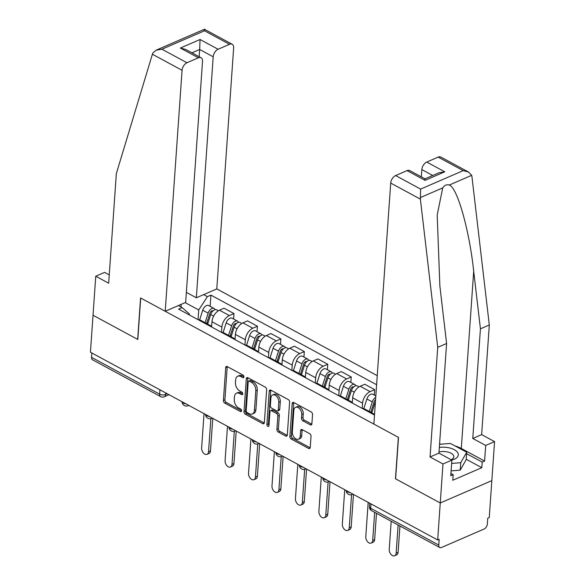 <?xml version="1.0" encoding="UTF-8"?>
<svg xmlns="http://www.w3.org/2000/svg" width="585" height="585" viewBox="0 0 585 585"><rect width="100%" height="100%" fill="white"/><g stroke="black" fill="none" stroke-linecap="round" stroke-linejoin="round"><path stroke-width="0.88" d="M243.93 376.923A1.462 0.936 -113.4 0 0 242.987 375.087L227.309 366.612A2.091 1.338 -113.4 0 0 226.351 366.517A2.091 1.338 -113.4 0 0 225.708 367.636L223.411 400.469A2.091 1.338 -113.4 0 0 224.757 403.087L240.435 411.562A1.462 0.936 -113.4 0 0 241.108 411.628A1.462 0.936 -113.4 0 0 241.554 410.846A1.462 0.936 -113.4 0 0 240.611 409.01L238.585 407.913A6.691 4.27 -113.4 0 1 234.271 399.526L234.461 396.791A6.691 4.27 -113.4 0 1 236.523 393.2A6.691 4.27 -113.4 0 1 239.594 393.508L241.62 394.604A1.462 0.936 -113.4 0 0 242.292 394.67A1.462 0.936 -113.4 0 0 242.746 393.88A1.462 0.936 -113.4 0 0 241.802 392.045L239.77 390.948A6.691 4.27 -113.4 0 1 235.455 382.561L235.653 379.826A6.691 4.27 -113.4 0 1 237.707 376.243A6.691 4.27 -113.4 0 1 240.779 376.543L242.804 377.639A1.462 0.936 -113.4 0 0 243.477 377.705A1.462 0.936 -113.4 0 0 243.93 376.923M310.291 424.82A2.091 1.338 -113.4 0 0 311.249 424.915A2.091 1.338 -113.4 0 0 311.893 423.796L312.536 414.582A2.091 1.338 -113.4 0 0 311.191 411.964L293.78 402.546A2.091 1.338 -113.4 0 0 292.822 402.451A2.091 1.338 -113.4 0 0 292.178 403.577L289.882 436.403A2.091 1.338 -113.4 0 0 291.228 439.028L308.639 448.439A2.091 1.338 -113.4 0 0 309.597 448.534A2.091 1.338 -113.4 0 0 310.24 447.415L311.023 436.286A2.091 1.338 -113.4 0 0 309.67 433.668L302.218 429.639A2.091 1.338 -113.4 0 0 301.26 429.544A2.091 1.338 -113.4 0 0 300.617 430.662L300.229 436.176A5.594 3.576 -113.4 0 1 298.511 439.174A5.594 3.576 -113.4 0 1 294.284 437.536A5.594 3.576 -113.4 0 1 292.339 431.913L293.853 410.297A5.594 3.576 -113.4 0 1 295.571 407.299A5.594 3.576 -113.4 0 1 299.798 408.944A5.594 3.576 -113.4 0 1 301.743 414.568L301.494 418.173A2.091 1.338 -113.4 0 0 302.84 420.791L310.291 424.82L311.798 424.169A2.091 1.338 -113.4 0 0 311.827 424.183M437.675 539.962L90.434 352.221L93.022 315.249L137.811 339.468L140.714 298.028L398.363 437.331L395.46 478.764L440.256 502.983L437.675 539.962L439.174 539.311L438.772 545.066A4.263 2.545 118.4 0 0 439.752 547.516A4.263 2.545 118.4 0 0 441.521 547.48L484.08 529.037A4.263 2.545 118.4 0 0 487.349 524.014L487.751 518.251L489.25 517.601L491.839 480.629L440.256 502.983L491.839 480.629L494.566 441.609L485.696 445.448L472.768 438.465L481.638 434.618L494.566 441.609M266.65 389.771A2.091 1.338 -113.4 0 0 265.305 387.153L247.894 377.742A2.091 1.338 -113.4 0 0 246.936 377.647A2.091 1.338 -113.4 0 0 246.292 378.766L243.996 411.591A2.091 1.338 -113.4 0 0 245.342 414.217L262.753 423.628A2.091 1.338 -113.4 0 0 263.711 423.723A2.091 1.338 -113.4 0 0 264.354 422.604L266.65 389.771M270.833 390.144L288.244 399.555A2.091 1.338 -113.4 0 1 289.597 402.18L287.301 435.006A2.091 1.338 -113.4 0 1 286.657 436.125A2.091 1.338 -113.4 0 1 285.699 436.037L278.248 432.008A2.091 1.338 -113.4 0 1 276.895 429.383L277.831 416.067A2.091 1.338 -113.4 0 0 276.478 413.449L271.535 410.772A2.091 1.338 -113.4 0 0 270.577 410.677A2.091 1.338 -113.4 0 0 269.934 411.803L268.961 425.661A1.462 0.936 -113.4 0 1 268.515 426.45A1.462 0.936 -113.4 0 1 267.411 426.019A1.462 0.936 -113.4 0 1 266.899 424.549L269.232 391.168A2.091 1.338 -113.4 0 1 269.875 390.049A2.091 1.338 -113.4 0 1 270.833 390.144M377.245 375.665L216.794 288.917L233.649 47.926A6.391 3.817 118.4 0 0 232.172 44.255A6.391 3.817 118.4 0 0 229.525 44.306L218.095 49.257A6.391 3.817 118.4 0 0 213.196 56.789L199.668 49.476L200.055 39.502L218.095 49.257M159.932 389.8L159.632 394.151A4.263 2.545 -61.6 0 0 160.612 396.593L92.518 359.775A4.263 2.545 -61.6 0 1 91.538 357.333L159.632 394.151A4.263 2.069 4 0 0 165.643 394.473L167.266 393.763M91.838 352.982L91.538 357.333M208.106 325.092A9.799 5.85 -61.6 0 1 210.293 325.516L200.37 320.149A9.799 5.85 118.4 0 0 198.183 319.732M221.51 332.339L221.876 327.095A9.799 5.85 -61.6 0 1 229.386 315.549L219.47 310.189A9.799 5.85 118.4 0 0 211.953 321.728L211.602 326.722M219.47 310.189L224.055 308.2L233.978 313.56L233.59 319.015M210.293 325.516A9.799 5.85 -61.6 0 1 211.843 327.11M229.386 315.549L233.978 313.56M231.558 337.772A9.799 5.85 -61.6 0 1 233.744 338.196L223.821 332.828A9.799 5.85 118.4 0 0 221.635 332.404M257.042 331.695L257.422 326.24L247.506 320.873L242.914 322.861A9.799 5.85 118.4 0 0 235.404 334.408L235.053 339.395M233.744 338.196A9.799 5.85 -61.6 0 1 235.294 339.79M244.954 345.018L245.32 339.775A9.799 5.85 -61.6 0 1 252.837 328.229L257.422 326.24M255.009 350.452A9.799 5.85 -61.6 0 1 257.195 350.868L247.272 345.508A9.799 5.85 118.4 0 0 245.086 345.084M280.493 344.375L280.873 338.92L270.957 333.552L266.365 335.541A9.799 5.85 118.4 0 0 258.855 347.088L258.504 352.075M257.195 350.868A9.799 5.85 -61.6 0 1 258.745 352.47M268.405 357.691L268.771 352.455A9.799 5.85 -61.6 0 1 276.288 340.909L280.873 338.92M278.46 363.131A9.799 5.85 -61.6 0 1 280.639 363.548L270.723 358.188A9.799 5.85 118.4 0 0 268.537 357.764M303.944 357.055L304.324 351.6L294.401 346.232L289.816 348.221A9.799 5.85 118.4 0 0 282.299 359.768L281.955 364.755M280.639 363.548A9.799 5.85 -61.6 0 1 282.189 365.15M291.856 370.371L292.222 365.128A9.799 5.85 -61.6 0 1 299.739 353.581L304.324 351.6M301.904 375.804A9.799 5.85 -61.6 0 1 304.09 376.228L294.175 370.868A9.799 5.85 118.4 0 0 291.988 370.444M327.395 369.727L327.775 364.272L317.852 358.912L313.267 360.901A9.799 5.85 118.4 0 0 305.75 372.448L305.407 377.435M304.09 376.228A9.799 5.85 -61.6 0 1 305.641 377.822M315.308 383.051L315.673 377.808A9.799 5.85 -61.6 0 1 323.191 366.261L327.775 364.272M325.355 388.484A9.799 5.85 -61.6 0 1 327.541 388.908L317.618 383.541A9.799 5.85 118.4 0 0 315.439 383.124M350.846 382.407L351.227 376.952L341.304 371.592L336.719 373.581A9.799 5.85 118.4 0 0 329.201 385.12L328.85 390.115M327.541 388.908A9.799 5.85 -61.6 0 1 329.092 390.502M338.759 395.731L339.124 390.487A9.799 5.85 -61.6 0 1 346.634 378.941L351.227 376.952M348.806 401.164A9.799 5.85 -61.6 0 1 350.993 401.588L341.07 396.221A9.799 5.85 118.4 0 0 338.883 395.796M374.29 395.087L374.678 389.632L364.755 384.265L360.17 386.254A9.799 5.85 118.4 0 0 352.653 397.8L352.302 402.787M350.993 401.588A9.799 5.85 -61.6 0 1 352.543 403.182M362.203 408.41L362.576 403.167A9.799 5.85 -61.6 0 1 370.086 391.621L374.678 389.632M372.257 413.844A9.799 5.85 -61.6 0 1 374.444 414.26L364.521 408.9A9.799 5.85 118.4 0 0 362.334 408.476M374.488 415.05L178.593 309.136L182.132 307.608L189.408 313.999L189.343 314.949M198.059 319.659L198.732 309.955L185.174 302.628M180.999 306.993L181.189 304.354M203.638 294.621L207.397 296.654L198.732 309.955M376.608 384.703L210.929 295.125L207.397 296.654M182.132 307.608L178.374 305.575M210.147 306.335L210.929 295.125M243.93 376.784L242.285 375.892A6.691 4.27 -113.4 0 0 239.214 375.585L237.707 376.243M236.523 393.2L238.029 392.55A6.691 4.27 -113.4 0 1 241.093 392.849L242.746 393.742M227.28 366.59A2.091 1.338 -113.4 0 0 227.207 366.985L224.911 399.811A2.091 1.338 -113.4 0 0 226.263 402.436L241.561 410.707M247.857 377.72A2.091 1.338 -113.4 0 0 247.791 378.115L245.495 410.941A2.091 1.338 -113.4 0 0 246.848 413.566L264.259 422.977A2.091 1.338 -113.4 0 0 264.288 422.992L262.753 423.628M249.334 381.171A1.462 0.936 -113.4 0 0 248.662 381.106A1.462 0.936 -113.4 0 0 248.215 381.888L246.197 410.707A1.462 0.936 -113.4 0 0 247.141 412.542L249.283 413.697A6.691 4.27 -113.4 0 0 252.354 413.997A6.691 4.27 -113.4 0 0 254.409 410.414L255.791 390.714A6.691 4.27 -113.4 0 0 251.477 382.327L249.334 381.171L250.841 380.521A1.462 0.936 -113.4 0 0 250.168 380.455L248.662 381.106M252.354 413.997L253.853 413.346A6.691 4.27 -113.4 0 0 255.916 409.763L254.409 410.414M250.841 380.521L252.983 381.676A6.691 4.27 -113.4 0 1 257.29 390.063L255.916 409.763M270.577 410.677L272.083 410.026A2.091 1.338 -113.4 0 1 273.041 410.122L277.985 412.798A2.091 1.338 -113.4 0 1 279.33 415.416L278.401 428.732A2.091 1.338 -113.4 0 0 279.747 431.35L287.198 435.379A2.091 1.338 -113.4 0 0 287.235 435.401M270.804 390.129A2.091 1.338 -113.4 0 0 270.738 390.517L268.405 423.891A1.462 0.936 -113.4 0 0 268.983 425.441M278.796 402.253A5.594 3.576 -113.4 0 0 276.851 396.63A5.594 3.576 -113.4 0 0 272.625 394.985A5.594 3.576 -113.4 0 0 270.899 397.983L270.365 405.602A2.091 1.338 -113.4 0 0 271.718 408.22L276.661 410.897A2.091 1.338 -113.4 0 0 277.619 410.992A2.091 1.338 -113.4 0 0 278.263 409.866L278.796 402.253L280.295 401.603A5.594 3.576 -113.4 0 0 278.358 395.979A5.594 3.576 -113.4 0 0 274.124 394.334L272.625 394.985M277.619 410.992L279.118 410.334A2.091 1.338 -113.4 0 0 279.762 409.215L278.263 409.866M280.295 401.603L279.762 409.215M295.571 407.299L297.078 406.648A5.594 3.576 -113.4 0 1 301.304 408.293A5.594 3.576 -113.4 0 1 303.249 413.917L302.993 417.514A2.091 1.338 -113.4 0 0 304.346 420.14L311.798 424.169M298.511 439.174L300.017 438.523A5.594 3.576 -113.4 0 0 301.736 435.525L300.229 436.176M302.189 429.617A2.091 1.338 -113.4 0 0 302.123 430.012L301.736 435.525M293.75 402.531A2.091 1.338 -113.4 0 0 293.677 402.919L291.381 435.752A2.091 1.338 -113.4 0 0 292.734 438.37L310.145 447.788A2.091 1.338 -113.4 0 0 310.174 447.803M207.653 324.09L210.688 314.525A5.324 3.181 -61.6 0 1 216.655 309.86L218.351 310.774M206.966 323.717L207.075 322.116M204.033 413.639L201.635 447.956A4.899 3.13 -113.4 0 0 203.331 452.885A4.899 3.13 -113.4 0 0 207.039 454.326A4.899 3.13 -113.4 0 0 208.545 451.7L210.863 418.611M206.629 323.534L209.92 313.158A2.559 1.528 -61.6 0 1 212.786 310.913A2.559 1.528 -61.6 0 1 212.881 310.971M205.101 322.708L208.136 313.15A5.324 3.181 -61.6 0 1 214.103 308.478A5.324 3.181 -61.6 0 1 215.097 309.684M199.661 319.863L202.724 310.218A5.324 3.181 -61.6 0 1 208.691 305.553L214.103 308.478M212.772 418.37L210.498 450.852A4.899 3.13 66.6 0 1 208.991 453.477L207.039 454.326M231.104 336.77L234.139 327.205A5.324 3.181 -61.6 0 1 240.106 322.54L241.802 323.454M230.417 336.397L230.527 334.795M227.485 426.319L225.079 460.636A4.899 3.13 -113.4 0 0 226.783 465.565A4.899 3.13 -113.4 0 0 230.49 467.005A4.899 3.13 -113.4 0 0 231.996 464.373L234.307 431.291M230.08 336.214L233.371 325.83A2.559 1.528 -61.6 0 1 236.238 323.593A2.559 1.528 -61.6 0 1 236.333 323.651M228.552 335.388L231.587 325.823A5.324 3.181 -61.6 0 1 237.554 321.158A5.324 3.181 -61.6 0 1 238.548 322.364M223.112 332.543L226.176 322.898A5.324 3.181 -61.6 0 1 232.143 318.233L237.554 321.158M236.223 431.043L233.949 463.525A4.899 3.13 66.6 0 1 232.442 466.157L230.49 467.005M254.555 349.45L257.59 339.885A5.324 3.181 -61.6 0 1 263.557 335.22L265.254 336.134M253.868 349.07L253.978 347.475M250.928 438.999L248.53 473.316A4.899 3.13 -113.4 0 0 250.234 478.237A4.899 3.13 -113.4 0 0 253.934 479.678A4.899 3.13 -113.4 0 0 255.448 477.053L257.758 443.964M253.524 348.894L256.822 338.51A2.559 1.528 -61.6 0 1 259.681 336.273A2.559 1.528 -61.6 0 1 259.784 336.331M252.003 348.068L255.031 338.503A5.324 3.181 -61.6 0 1 261.005 333.838A5.324 3.181 -61.6 0 1 262 335.044M246.563 345.223L249.619 335.578A5.324 3.181 -61.6 0 1 255.594 330.905L261.005 333.838M259.674 443.722L257.4 476.205A4.899 3.13 66.6 0 1 255.894 478.83L253.934 479.678M152.392 54.237L152.882 52.994L156.166 50.164L161.935 49.22L186.966 62.749A6.391 3.817 118.4 0 0 182.067 70.28L152.392 54.237L116.342 173.591L108.678 283.213L95.75 276.23L93.022 315.249L137.665 339.388L140.561 297.948L165.211 311.279L182.067 70.28M95.75 276.23L104.62 272.383L109.256 274.892M216.794 288.917L196.341 297.787L213.196 56.789M165.211 311.279L185.664 302.416L202.52 61.418A6.391 3.817 118.4 0 0 201.043 57.747A6.391 3.817 118.4 0 0 198.395 57.798L186.966 62.749M186.366 292.39L196.341 297.787M199.156 56.73L199.668 49.476L191.939 52.825M198.395 57.798L180.355 48.043L185.737 49.469L201.043 57.747M229.525 44.306L204.494 30.771C204.487 28.782 204.384 28.775 204.202 30.749M156.166 50.164L204.414 29.25L232.172 44.255M472.768 438.465L480.431 328.836L489.309 324.989L471.963 176.772L471.656 175.346L468.578 172.07L463.196 170.637L438.172 157.109A6.391 3.817 -61.6 0 1 440.819 157.058L468.578 172.07M480.431 328.836L473.696 271.25C469.375 230.139 457.229 187.251 449.273 185.05C446.779 184.268 444.6 185.211 442.728 187.887L437.2 215.002L439.861 285.919L446.596 343.497L438.933 453.126L451.861 460.117L450.764 475.729L453.17 474.684L452.783 480.256L481.806 467.678L482.194 462.106L466.589 453.667M489.309 324.989L481.638 434.618M395.614 175.559L420.637 189.087L420.381 199.127L437.726 347.344L430.055 456.973L442.984 463.964L440.256 502.983L395.614 478.844L398.509 437.412L373.859 424.081L390.707 183.083A6.391 3.817 -61.6 0 1 395.614 175.559L407.043 170.601A6.391 3.817 -61.6 0 1 409.69 170.557L425.002 178.834L425.076 180.355L407.043 170.601M442.984 463.964L451.861 460.117M455.05 445.938A23.963 11.627 -176 0 1 461.302 448.461L484.599 461.06L485.696 445.448M484.599 461.06L482.194 462.106M430.055 456.973L438.933 453.126M437.726 347.344L446.596 343.497M432.724 175.478L421.836 169.591A6.391 3.817 -61.6 0 1 426.743 162.06L438.172 157.109M421.836 169.591L421.332 176.845M439.562 444.125A23.963 11.627 -176 0 1 442.37 444.081M450.925 473.47L453.17 474.684M481.806 467.678L466.201 459.24M426.743 162.06L444.775 171.815L438.999 172.758L424.995 178.827M451.752 460.059A13.85 6.72 4 0 0 454.289 459.218A13.85 6.72 4 0 0 456.037 450.838A13.85 6.72 4 0 0 439.328 447.423M439.547 444.293L450.465 443.459L466.691 452.227L466.172 459.664L460.227 470.143L451.108 470.845M466.691 452.227L460.746 462.713L451.627 463.415M460.227 470.143L460.746 462.713M451.123 459.722A9.477 4.6 4 0 0 453.821 456.797A9.477 4.6 4 0 0 448.907 452.337A9.477 4.6 4 0 0 439.006 452.051M278.007 362.122L281.041 352.565A5.324 3.181 -61.6 0 1 287.008 347.892L288.705 348.814M277.312 361.749L277.429 360.155M274.38 451.678L271.981 485.996A4.899 3.13 -113.4 0 0 273.685 490.917A4.899 3.13 -113.4 0 0 277.385 492.358A4.899 3.13 -113.4 0 0 278.899 489.733L281.209 456.644M276.976 361.567L280.273 351.19A2.559 1.528 -61.6 0 1 283.133 348.952A2.559 1.528 -61.6 0 1 283.228 349.011M275.447 360.74L278.482 351.183A5.324 3.181 -61.6 0 1 284.449 346.51A5.324 3.181 -61.6 0 1 285.451 347.724M270.014 357.896L273.071 348.258A5.324 3.181 -61.6 0 1 279.038 343.585L284.449 346.51M283.125 456.402L280.851 488.884A4.899 3.13 66.6 0 1 279.345 491.51L277.385 492.358M301.458 374.802L304.492 365.245A5.324 3.181 -61.6 0 1 310.459 360.572L312.149 361.486M300.763 374.429L300.88 372.828M297.831 464.351L295.432 498.669A4.899 3.13 -113.4 0 0 297.136 503.597A4.899 3.13 -113.4 0 0 300.836 505.038A4.899 3.13 -113.4 0 0 302.343 502.413L304.661 469.324M300.427 374.246L303.717 363.87A2.559 1.528 -61.6 0 1 306.584 361.625A2.559 1.528 -61.6 0 1 306.679 361.691M298.898 373.42L301.933 363.863A5.324 3.181 -61.6 0 1 307.9 359.19A5.324 3.181 -61.6 0 1 308.902 360.397M293.465 370.576L296.522 360.938A5.324 3.181 -61.6 0 1 302.489 356.265L307.9 359.19M306.569 469.082L304.302 501.564A4.899 3.13 66.6 0 1 302.789 504.19L300.836 505.038M324.909 387.482L327.936 377.917A5.324 3.181 -61.6 0 1 333.911 373.252L335.6 374.166M324.214 387.109L324.324 385.508M321.282 477.031L318.883 511.348A4.899 3.13 -113.4 0 0 320.58 516.277A4.899 3.13 -113.4 0 0 324.287 517.718A4.899 3.13 -113.4 0 0 325.794 515.092L328.112 482.003M323.878 386.926L327.169 376.55A2.559 1.528 -61.6 0 1 330.035 374.305A2.559 1.528 -61.6 0 1 330.13 374.363M322.35 386.1L325.384 376.535A5.324 3.181 -61.6 0 1 331.351 371.87A5.324 3.181 -61.6 0 1 332.353 373.076M316.916 383.255L319.973 373.61A5.324 3.181 -61.6 0 1 325.94 368.945L331.351 371.87M330.02 481.762L327.754 514.244A4.899 3.13 66.6 0 1 326.24 516.869L324.287 517.718M348.353 400.162L351.388 390.597A5.324 3.181 -61.6 0 1 357.355 385.932L359.051 386.846M347.665 399.789L347.775 398.188M344.733 489.711L342.327 524.028A4.899 3.13 -113.4 0 0 344.031 528.957A4.899 3.13 -113.4 0 0 347.739 530.39A4.899 3.13 -113.4 0 0 349.245 527.765L351.556 494.683M347.329 399.606L350.62 389.222A2.559 1.528 -61.6 0 1 353.486 386.985A2.559 1.528 -61.6 0 1 353.581 387.043M345.801 398.78L348.835 389.215A5.324 3.181 -61.6 0 1 354.802 384.55A5.324 3.181 -61.6 0 1 355.797 385.756M340.36 395.935L343.424 386.29A5.324 3.181 -61.6 0 1 349.391 381.625L354.802 384.55M353.472 494.435L351.197 526.917A4.899 3.13 66.6 0 1 349.691 529.549L347.739 530.39M371.804 412.834L374.839 403.277A5.324 3.181 -61.6 0 1 375.409 401.91M371.117 412.462L371.226 410.867M368.177 502.391L365.779 536.708A4.899 3.13 -113.4 0 0 367.482 541.63A4.899 3.13 -113.4 0 0 371.19 543.07A4.899 3.13 -113.4 0 0 372.696 540.445L374.663 512.321M370.773 412.279L374.071 401.902A2.559 1.528 -61.6 0 1 375.548 399.855M369.252 411.46L372.287 401.895A5.324 3.181 -61.6 0 1 375.724 397.42M363.811 408.608L366.875 398.97A5.324 3.181 -61.6 0 1 372.842 394.297L375.826 395.913M376.491 513.308L374.649 539.597A4.899 3.13 66.6 0 1 373.142 542.222L371.19 543.07M391.197 521.257L389.23 549.388A4.899 3.13 -113.4 0 0 390.934 554.309A4.899 3.13 -113.4 0 0 394.634 555.75A4.899 3.13 -113.4 0 0 396.147 553.125L398.114 525.001M399.935 525.988L398.1 552.277A4.899 3.13 66.6 0 1 396.593 554.902L394.634 555.75M165.752 392.945L165.643 394.473A4.263 2.72 -113.4 0 1 164.334 396.754L169.028 394.714M370.086 391.621L360.17 386.254M346.634 378.941L336.719 373.581M323.191 366.261L313.267 360.901M299.739 353.581L289.816 348.221M276.288 340.909L266.365 335.541M252.837 328.229L242.914 322.861M362.576 403.167L352.653 397.8M339.124 390.487L329.201 385.12M315.673 377.808L305.75 372.448M292.222 365.128L282.299 359.768M268.771 352.455L258.855 347.088M245.32 339.775L235.404 334.408M221.876 327.095L211.953 321.728M182.118 401.793A4.263 2.069 4 0 0 185.906 403.84M188.619 405.31A4.263 2.72 66.6 0 1 188.041 405.712L188.78 405.398M205.569 414.472A4.263 2.069 4 0 0 209.357 416.52M229.013 427.152A4.263 2.069 4 0 0 232.808 429.2M252.464 439.825A4.263 2.069 4 0 0 256.259 441.88M282.423 456.022A4.263 2.72 66.6 0 1 281.838 456.432A4.263 4.263 0 0 1 275.886 452.49A4.263 2.069 4 0 0 279.71 454.56M299.366 465.185A4.263 2.069 4 0 0 303.162 467.232M322.818 477.865A4.263 2.069 4 0 0 326.605 479.912M346.269 490.544A4.263 2.069 4 0 0 350.057 492.592M212.07 417.99A4.263 2.72 66.6 0 1 211.492 418.392L212.231 418.07M235.521 430.67A4.263 2.72 66.6 0 1 234.943 431.072L235.682 430.75M258.972 443.342A4.263 2.72 66.6 0 1 258.387 443.752L259.126 443.43M305.875 468.702A4.263 2.72 66.6 0 1 305.29 469.104L306.028 468.79M329.318 481.382A4.263 2.72 66.6 0 1 328.741 481.784L329.479 481.462M352.77 494.054A4.263 2.72 66.6 0 1 352.192 494.464L352.93 494.142M370.985 503.904L370.678 508.255L438.772 545.066M369.676 503.195L369.435 506.654A4.263 2.069 4 0 0 370.678 508.255A4.263 2.545 -61.6 0 0 371.658 510.698L439.752 547.516M242.285 375.892L240.779 376.543M242.702 394.129L241.62 394.604M241.093 392.849L239.594 393.508M241.517 411.094L240.435 411.562M226.263 402.436L224.757 403.087M224.911 399.811L223.411 400.469M227.207 366.985L225.708 367.636M243.886 377.171L242.804 377.639M246.848 413.566L245.342 414.217M245.495 410.941L243.996 411.591M247.791 378.115L246.292 378.766M257.29 390.063L255.791 390.714M252.983 381.676L251.477 382.327M287.198 435.379L285.699 436.037M279.747 431.35L278.248 432.008M278.401 428.732L276.895 429.383M279.33 415.416L277.831 416.067M277.985 412.798L276.478 413.449M273.041 410.122L271.535 410.772M268.405 423.891L266.899 424.549M270.738 390.517L269.232 391.168M304.346 420.14L302.84 420.791M302.993 417.514L301.494 418.173M303.249 413.917L301.743 414.568M302.123 430.012L300.617 430.662M310.145 447.788L308.639 448.439M292.734 438.37L291.228 439.028M291.381 435.752L289.882 436.403M293.677 402.919L292.178 403.577M210.688 314.525L213.635 316.119M211.236 311.227L212.187 311.739M202.724 310.218L208.136 313.15M210.498 450.852L208.545 451.7M234.139 327.205L237.086 328.799M234.687 323.9L235.631 324.412M226.176 322.898L231.587 325.823M233.949 463.525L231.996 464.373M257.59 339.885L260.53 341.479M258.139 336.58L259.082 337.092M249.619 335.578L255.031 338.503M257.4 476.205L255.448 477.053M204.494 30.771L161.935 49.22M180.355 48.043L200.055 39.502M471.656 175.346L449.273 185.05M442.728 187.887L420.337 197.591M420.637 189.087L463.196 170.637M444.775 171.815L425.076 180.355M420.381 199.127L390.707 183.083M461.302 448.461L473.696 271.25M281.041 352.565L283.981 354.152M281.582 349.26L282.533 349.771M273.071 348.258L278.482 351.183M280.851 488.884L278.899 489.733M304.492 365.245L307.432 366.832M305.034 361.939L305.984 362.451M296.522 360.938L301.933 363.863M304.302 501.564L302.343 502.413M327.936 377.917L330.883 379.511M328.485 374.619L329.435 375.131M319.973 373.61L325.384 376.535M327.754 514.244L325.794 515.092M351.388 390.597L354.334 392.191M351.936 387.292L352.879 387.804M343.424 386.29L348.835 389.215M351.197 526.917L349.245 527.765M374.839 403.277L375.292 403.526M366.875 398.97L372.287 401.895M374.649 539.597L372.696 540.445M398.1 552.277L396.147 553.125M182.089 401.778A4.263 4.263 0 0 0 188.041 405.712M205.532 414.458A4.263 4.263 0 0 0 211.492 418.392M228.984 427.13A4.263 4.263 0 0 0 234.943 431.072M252.435 439.81A4.263 4.263 0 0 0 258.387 443.752M281.838 456.432L282.577 456.11M299.337 465.17A4.263 4.263 0 0 0 305.29 469.104M322.788 477.843A4.263 4.263 0 0 0 328.741 481.784M346.232 490.522A4.263 4.263 0 0 0 352.192 494.464M369.435 506.654A4.263 4.263 0 0 0 371.658 510.698M160.612 396.593A4.263 4.263 0 0 0 164.334 396.754"/></g></svg>

